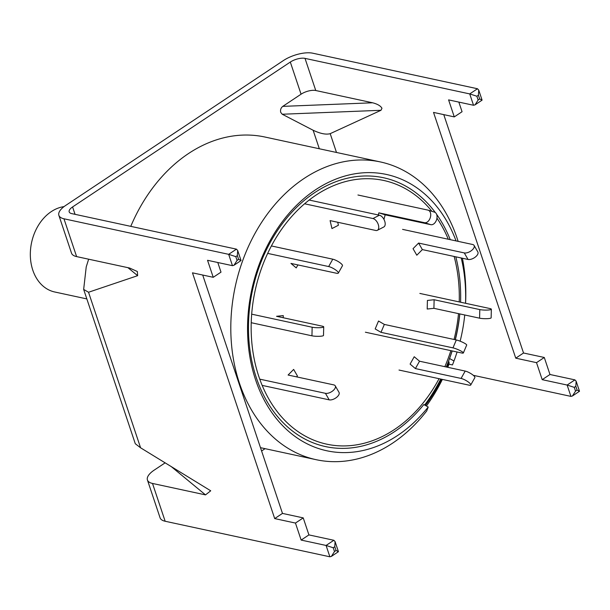 <?xml version="1.0" encoding="UTF-8"?>
<svg xmlns="http://www.w3.org/2000/svg" width="610" height="610" viewBox="0 0 610 610"><rect width="100%" height="100%" fill="white"/><g stroke="black" fill="none" stroke-linecap="round" stroke-linejoin="round"><path stroke-width="0.91" d="M447.084 367.159A146.857 111.508 102.2 0 0 449.097 362.081L448.426 361.509A145.775 110.677 102.2 0 0 452.086 350.918A145.775 110.677 -77.8 0 1 448.426 361.509L449.562 358.535A137.517 104.409 -77.8 0 0 452.17 350.933M455.212 339.724A145.775 110.677 102.2 0 0 459.749 313.906A145.775 110.677 -77.8 0 1 455.212 339.724M458.118 241.362A152.302 115.633 102.2 0 0 457.157 238.388A152.302 115.633 102.2 0 0 380.434 161.947L264.87 137.014A152.302 115.633 102.2 0 0 130.776 226.356M380.434 161.947A152.302 115.633 102.2 0 0 260.798 223.641A152.302 115.633 102.2 0 0 239.463 383.255A152.302 115.633 102.2 0 0 316.186 459.696A152.302 115.633 102.2 0 0 426.71 410.965L428.22 407.015A141.345 107.322 -77.8 0 1 255.59 379.839A141.345 107.322 -77.8 0 1 313.67 191.06A141.345 107.322 -77.8 0 1 456.051 240.912M455.807 256.818A137.517 104.409 -77.8 0 1 460.58 302.217M459.81 313.914A137.517 104.409 -77.8 0 1 455.342 339.747M428.22 407.015L423.797 404.567A137.517 104.409 -77.8 0 1 256.284 377.575A137.517 104.409 -77.8 0 1 299.487 204.602A137.517 104.409 -77.8 0 1 435.349 212.585M436.623 214.339A137.517 104.409 -77.8 0 1 450.256 239.661M461.229 257.984A141.345 107.322 -77.8 0 1 465.544 303.284M464.736 314.981A141.345 107.322 -77.8 0 1 460.138 341.181M457.081 351.993A141.345 107.322 -77.8 0 1 453.985 360.983L449.562 358.535M447.77 367.312A152.302 115.633 -77.8 0 0 449.006 364.185L452.467 364.925L453.985 360.983M465.575 303.292A152.302 115.633 102.2 0 0 462.411 258.236M365.39 332.206L461.701 352.992A6.527 1.029 -157.1 0 0 463.348 352.976L466.696 345.054A6.527 1.029 -157.1 0 0 464.835 343.415A6.527 1.029 -157.1 0 0 456.31 339.961L384.346 324.428L378.52 321.02L375.18 328.935L380.998 332.343L384.346 324.428M463.348 352.976A6.527 1.029 -157.1 0 0 461.488 351.329A6.527 1.029 -157.1 0 0 452.971 347.875L380.998 332.343M399.009 370.049L469.029 385.154A6.527 1.594 -150.8 0 0 470.745 384.979L474.87 377.62A6.527 1.594 -150.8 0 0 473.322 375.325A6.527 1.594 -150.8 0 0 465.194 371.071L419.528 361.212L414.22 356.736L410.103 364.101L415.402 368.577L419.528 361.212M470.745 384.979A6.527 1.594 -150.8 0 0 469.204 382.691A6.527 1.594 -150.8 0 0 461.076 378.436L415.402 368.577M439.063 378.688A134.894 102.419 -77.8 0 1 342.355 445.925A134.894 102.419 -77.8 0 1 258.823 376.469A134.894 102.419 -77.8 0 1 299.571 208.315A134.894 102.419 -77.8 0 1 431.941 211.35M436.951 218.128A134.894 102.419 -77.8 0 1 448.297 239.242M454.13 256.452A134.894 102.419 -77.8 0 1 459.238 301.927M458.507 313.631A134.894 102.419 -77.8 0 1 454.053 339.473M450.866 350.651A134.894 102.419 -77.8 0 1 444.842 366.679M424.613 405.017A145.775 110.677 102.2 0 0 440.717 379.046M446.253 366.984A145.775 110.677 102.2 0 0 448.426 361.509M425.391 405.444A146.857 111.508 102.2 0 0 441.571 379.229M442.364 379.397A152.302 115.633 -77.8 0 1 426.405 406.008M449.006 364.185L449.097 362.081M419.848 293.425L489.868 308.53A6.527 1.029 -178.5 0 1 491.355 309.224A6.527 1.029 -178.5 0 1 488.984 309.956A6.527 1.029 -178.5 0 1 479.803 309.59L434.129 299.739L427.419 300.44L427.198 309.034L433.908 308.325L434.129 299.739M491.355 309.224L491.141 317.818A6.527 1.029 -178.5 0 1 488.77 318.55A6.527 1.029 -178.5 0 1 479.582 318.184L433.908 308.325M402.585 229.375L472.605 244.488A6.527 3.256 150 0 1 474.092 245.441A6.527 3.256 150 0 1 472.59 249.597A6.527 3.256 150 0 1 464.271 252.914L418.597 243.062L413.039 248.682L416.805 255.216L422.364 249.597L418.597 243.062M474.092 245.441L477.859 251.976A6.527 3.256 150 0 1 476.357 256.131A6.527 3.256 150 0 1 468.038 259.456L422.364 249.597M357.94 195.002L427.953 210.114A6.527 4.239 107.4 0 1 428.197 210.175A6.527 4.239 107.4 0 1 430.393 217.297A6.527 4.239 107.4 0 1 424.529 222.696L378.856 212.837L378.284 214.972M434.267 212.097A6.527 4.239 107.4 0 1 434.518 212.158A6.527 4.239 107.4 0 1 436.714 219.287A6.527 4.239 107.4 0 1 430.851 224.678L385.177 214.827L378.856 212.837M383.942 219.371L385.177 214.827M304.581 203.786L372.969 218.54A6.527 3.599 62.7 0 1 378.52 225.403A6.527 3.599 62.7 0 1 377.361 230.305A6.527 3.599 62.7 0 1 375.768 230.473L330.101 220.614L331.962 228.567L338.413 225.242L337.711 222.261M309.407 200.103L379.42 215.216A6.527 3.599 62.7 0 1 384.971 222.078A6.527 3.599 62.7 0 1 383.812 226.981L377.361 230.305M267.676 253.394L328.66 266.555A6.527 1.594 29.2 0 1 336.789 270.81A6.527 1.594 29.2 0 1 338.329 273.097A6.527 1.594 29.2 0 1 336.606 273.272L290.94 263.413L296.239 267.897L297.901 264.923M271.397 245.944L332.778 259.189A6.527 1.594 29.2 0 1 340.906 263.444A6.527 1.594 29.2 0 1 342.454 265.731L338.329 273.097M251.221 322.705L311.939 335.813A6.527 1.029 1.5 0 0 321.127 336.179A6.527 1.029 1.5 0 0 323.498 335.447L323.719 326.853A6.527 1.029 1.5 0 0 322.225 326.159L276.551 316.3L283.261 315.599L283.208 317.741M251.678 314.165L312.16 327.219A6.527 1.029 1.5 0 0 321.34 327.585A6.527 1.029 1.5 0 0 323.719 326.853M262.163 385.39L329.202 399.855A6.527 3.256 -30 0 0 337.521 396.538A6.527 3.256 -30 0 0 339.023 392.382L335.256 385.848A6.527 3.256 -30 0 0 333.769 384.887L288.095 375.036L293.654 369.416L297.421 375.951L296.529 376.85M259.746 379.145L325.435 393.32A6.527 3.256 -30 0 0 333.754 390.003A6.527 3.256 -30 0 0 335.256 385.848M64.042 206.607A43.516 33.039 102.2 0 0 32.795 270.146A43.516 33.039 102.2 0 0 54.717 291.984L86.833 298.915M372.611 102.785C377.575 104.074 380.693 105.919 381.967 108.305L380.991 110.288L282.232 114.238L280.722 112.354C280.165 109.937 280.852 107.939 282.765 106.376L372.611 102.785L315.759 90.516A10.881 4.361 161.5 0 0 301.065 94.199L282.765 106.376M477.493 88.747L469.723 93.917L305.008 58.377A10.881 4.361 -18.5 0 0 290.314 62.06L72.582 206.95A10.881 4.361 -18.5 0 0 69.189 211.891A10.881 4.361 -18.5 0 0 71.728 213.614L236.444 249.154L228.666 254.332L235.811 256.642L237.077 260.417L233.965 265.274L232.463 265.67L228.666 254.332L63.958 218.784A21.754 8.715 -18.5 0 1 58.873 215.345A21.754 8.715 -18.5 0 1 65.666 205.456L283.391 60.565A21.754 8.715 -18.5 0 1 312.785 53.207L477.493 88.747L478.728 90.082L478.423 95.191L476.867 96.227L478.133 100.009L475.022 104.867L473.52 105.263L469.723 93.917L476.867 96.227M443.767 114.627L523.525 352.999L544.288 357.475L549.976 374.494L574.902 379.87L567.132 385.047L574.277 387.35L575.535 391.132L572.432 395.989L570.922 396.386L567.132 385.047L542.206 379.664L536.51 362.653L515.755 358.169L433.527 112.415L454.282 116.899L462.06 111.722L458.834 102.091M58.873 215.345L71.522 253.15A21.754 8.715 -18.5 0 0 76.608 256.596L129.61 268.034L137.341 271.511L137.639 275.674L88.534 292.251L140.582 447.793L210.717 490.798L205.517 494.885L152.508 483.448A21.754 8.715 -18.5 0 1 147.429 480.001A21.754 8.715 -18.5 0 1 154.216 470.112L165.173 462.822M88.648 259.197L86.223 266.89L83.661 289.414L135.29 443.737L140.582 447.793M380.991 110.288L330.201 133.659C326.114 134.818 320.425 133.689 313.128 130.25L319.327 148.764M282.232 114.238L313.128 130.25M265.075 448.663L261.591 450.988M570.922 396.386L473.322 375.325M454.282 116.899L448.594 99.887L473.52 105.263M152.508 483.448L165.157 521.253L329.873 556.793L326.075 545.454L333.22 547.765L334.486 551.539L331.375 556.396L329.873 556.793M232.463 265.67L207.537 260.295L213.233 277.306L192.47 272.83L274.698 518.584L295.461 523.06L301.149 540.079L326.075 545.454L333.853 540.277L335.088 541.619L334.776 546.728L333.22 547.765M165.157 521.253A21.754 8.715 161.5 0 1 160.079 517.806L147.429 480.001M88.534 292.251L83.661 289.414M217.785 262.506L221.003 272.136L213.233 277.306M202.718 275.041L282.476 513.407L303.231 517.89L308.927 534.901L333.853 540.277M549.976 374.494L542.206 379.664M544.288 357.475L536.51 362.653M303.231 517.89L295.461 523.06M308.927 534.901L301.149 540.079M282.476 513.407L274.698 518.584M523.525 352.999L515.755 358.169M574.902 379.87L576.137 381.204L575.825 386.321L574.277 387.35M575.535 391.132L577.091 390.095C579.553 391.094 580.095 391.46 578.699 391.216M576.137 381.204L579.5 391.254L572.432 395.989M334.486 551.539L336.041 550.51C338.504 551.501 339.038 551.875 337.65 551.623M335.088 541.619L338.436 551.699L331.375 556.396M478.133 100.009L479.681 98.972C482.144 99.971 482.685 100.337 481.29 100.086M478.728 90.082L482.091 100.131L475.022 104.867M237.077 260.417L238.632 259.387C241.095 260.378 241.629 260.752 240.241 260.5M236.444 249.154L237.679 250.489L241.041 260.539L233.965 265.274M237.679 250.489L237.366 255.605L235.811 256.642M452.971 347.875L456.31 339.961M461.076 378.436L465.194 371.071M479.582 318.184L479.803 309.59M468.038 259.456L464.271 252.914M430.851 224.678L424.529 222.696M372.969 218.54L379.42 215.216M328.66 266.555L332.778 259.189M311.939 335.813L312.16 327.219M329.202 399.855L325.435 393.32M330.201 133.659L336.491 152.47M290.314 62.06L301.065 94.199M72.582 206.95L75.053 214.331M305.008 58.377L315.759 90.516M205.517 494.885L170.975 466.368M63.958 218.784L76.608 256.596M137.639 275.674L127.948 267.676M238.632 259.387L237.366 255.605M479.681 98.972L478.423 95.191M336.041 550.51L334.776 546.728M577.091 390.095L575.825 386.321M260.478 447.671L316.186 459.696M428.197 210.175L434.518 212.158"/></g></svg>

